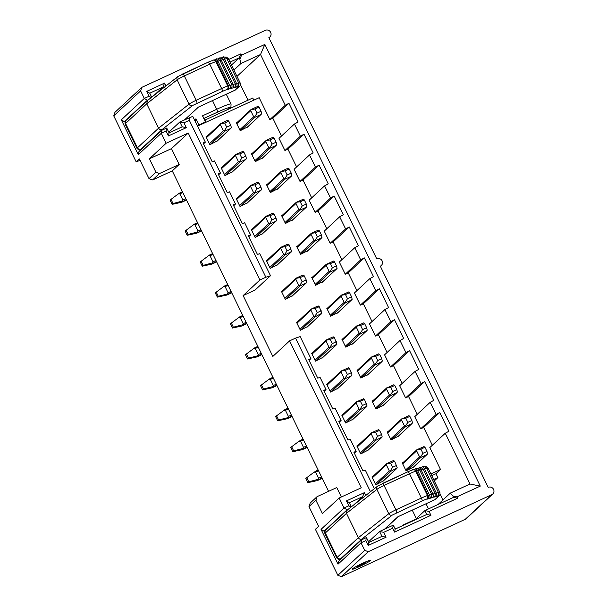<?xml version="1.0" encoding="UTF-8"?>
<svg xmlns="http://www.w3.org/2000/svg" width="607" height="607" viewBox="0 0 607 607"><rect width="100%" height="100%" fill="white"/><g stroke="black" fill="none" stroke-linecap="round" stroke-linejoin="round"><path stroke-width="0.91" d="M151.257 97.552L149.072 96.24L144.299 98.44L140.619 90.898L113.752 115.861L114.951 112.325L141.818 87.355L265.297 30.35A4.074 3.93 -132.9 0 1 269.849 36.989A4.074 3.93 -132.9 0 1 268.855 37.657L376.75 258.863A4.074 3.93 47.1 0 1 381.302 265.502L380.399 266.344M140.619 90.898L141.818 87.355M113.752 115.861L136.196 161.879L139.39 158.913L149.011 178.64L155.923 172.206L149.398 158.814L166.151 143.244L161.287 133.259L138.275 154.641L121.294 119.829L144.299 98.44L147.342 100.269L148.457 99.753M151.697 97.203L149.739 93.197L146.697 91.369L149.072 96.24M149.739 93.197L162.866 87.135L164.596 83.106L146.697 91.369M153.92 95.451L162.866 87.135L163.306 88.053M165.977 85.944L164.596 83.106M230.015 62.104L239.204 57.855L240.933 53.826L228.725 59.463M231.457 65.063L239.204 57.855L239.856 59.198L241.586 55.169L240.933 53.826M239.856 59.198L240.842 63.591L260.524 54.501L264.849 44.425L241.586 55.169M147.342 100.269L124.336 121.65L125.3 121.339M121.294 119.829L124.336 121.65M233.892 70.055L240.842 63.591M236.98 76.383L260.524 54.501L285.29 105.269L269.857 119.609L272.839 118.228L288.932 103.273L285.29 105.269M240.41 84.601L248.013 100.185M205.037 120.027L252.747 98L253.809 100.17M197.541 126.15L259.166 97.697L269.857 119.609M272.839 118.228L281.519 136.021M284.941 150.528L287.923 149.155L304.016 134.2L300.366 136.196L284.941 150.528L279 138.358L294.433 124.018L298.083 122.022L288.932 103.273M300.366 136.196L294.433 124.018M287.923 149.155L296.595 166.94M300.025 181.455L303.007 180.074L319.1 165.119L315.45 167.115L300.025 181.455L294.084 169.277L309.517 154.937L313.159 152.949L304.016 134.2M315.45 167.115L309.517 154.937M303.007 180.074L311.679 197.867M324.593 185.863L330.534 198.034L315.101 212.374L309.168 200.204L324.593 185.863L328.243 183.868L319.1 165.119M136.196 161.879L140.08 160.339M155.923 172.206L159.497 173.541L179.186 164.451L171.462 148.624L149.398 158.814M171.462 148.624L188.223 133.054L166.151 143.244M168.473 131.598A8.157 0.653 -26 0 1 169.118 131.636A13.589 13.589 0 0 1 168.784 132.243L179.847 121.954L182.221 126.825L169.095 132.887L166.72 128.016L166.06 131.059L161.287 133.259L161.948 130.217L138.942 151.598L138.275 154.641M149.011 178.64L152.585 179.968L159.497 173.541M182.221 126.825L186.326 127.667L183.951 122.796L179.847 121.954L192.768 116.362L205.356 142.175L203.504 143.889M205.356 142.175L203.042 142.933L212.184 161.682L214.499 160.923L220.44 173.094L218.588 174.816M220.44 173.094L218.118 173.852L227.261 192.601L229.583 191.842L235.516 204.02L233.672 205.735M235.516 204.02L233.202 204.779L242.345 223.528L244.667 222.769L250.6 234.939L248.749 236.662M237.087 198.208L236.191 198.618L240.046 206.532L247.542 202.715M206.919 136.363L206.023 136.772L209.885 144.686L217.382 140.877M282.467 215.136L281.572 215.553L285.434 223.467L292.931 219.651M222.003 167.282L221.107 167.699L224.969 175.613L232.458 171.796M252.163 229.127L251.268 229.545L255.13 237.451L262.626 233.642M152.585 179.968L172.267 170.878L179.186 164.451M183.951 122.796L189.323 120.315L189.983 117.272M169.095 132.887L168.435 135.93L186.326 127.667M166.06 131.059L168.435 135.93M161.948 130.217L166.72 128.016M188.223 133.054L259.895 279.994L265.858 277.24L189.323 120.315M265.858 277.24L270.494 275.722L259.743 253.688L257.429 254.447L248.286 235.698L250.6 234.939M264.849 44.425L480.274 486.108L457.01 496.845L457.663 498.188L429.035 511.405L430.932 515.297L394.542 532.104L392.646 528.204L383.7 532.339L386.075 537.203L368.176 545.465L365.801 540.594L361.028 542.802L364.708 550.352L368.282 551.68L491.761 494.675A4.074 3.93 47.1 0 0 493.248 488.832A4.074 3.93 47.1 0 0 488.203 487.368L380.308 266.162A4.074 3.93 47.1 0 0 381.302 265.502M330.534 198.034L334.184 196.038L343.327 214.787L339.677 216.782L345.618 228.96L349.26 226.965L358.403 245.714L354.761 247.709L360.695 259.879L364.344 257.884L373.487 276.633L369.838 278.628L375.779 290.806L379.428 288.811L388.571 307.559L384.921 309.555L390.862 321.725L394.504 319.73L403.655 338.478L400.005 340.474L405.939 352.652L409.588 350.656L418.731 369.405L415.089 371.401L421.023 383.571L424.672 381.575L433.815 400.324L430.166 402.32L436.107 414.498L439.756 412.502L448.899 431.251L445.25 433.246L470.008 484.007L480.274 486.108M470.008 484.007L450.326 493.096L452.905 496.01L457.01 496.845M452.905 496.01L453.558 497.345L457.663 498.188M453.558 497.345L424.923 510.563L429.035 511.405M414.718 520.055L424.923 510.563L426.827 514.463L430.932 515.297M426.827 514.463L395.21 529.061L394.542 532.104M395.21 529.061L393.313 525.161L392.646 528.204M393.313 525.161L379.595 531.497L383.7 532.339M368.214 541.141A8.157 0.653 -26 0 1 368.866 541.178A13.589 13.589 0 0 1 368.532 541.785L379.595 531.497L381.97 536.368L386.075 537.203M381.97 536.368L368.844 542.423L368.176 545.465M368.844 542.423L366.469 537.559L365.801 540.594M366.469 537.559L361.696 539.76L361.028 542.802L338.023 564.184L321.035 529.365L344.048 507.983L339.176 497.998L322.423 513.575L315.89 500.183L308.971 506.61L318.592 526.33L315.397 529.296L337.841 575.315L364.708 550.352M337.841 575.315L341.415 576.65L368.282 551.68M341.415 576.65L465.842 519.015M370.399 560.595A10.19 0.819 -26 0 1 360.262 566.202A10.19 0.819 -26 0 1 352.295 569.116A10.19 0.819 -26 0 1 361.097 563.986A10.19 0.819 -26 0 1 370.551 560.215A10.19 0.819 -26 0 1 370.399 560.595M308.971 506.61L310.169 503.074L317.089 496.647L315.89 500.183M328.569 491.344L172.267 170.878M315.101 212.374L318.083 211.001L334.184 196.038M318.083 211.001L326.763 228.786M345.618 228.96L330.185 243.301L324.244 231.123L339.677 216.782M330.185 243.301L333.167 241.92L349.26 226.965M333.167 241.92L341.847 259.713M360.695 259.879L345.269 274.22L339.328 262.049L354.761 247.709M345.269 274.22L348.251 272.847L364.344 257.884M348.251 272.847L356.924 290.632M375.779 290.806L360.353 305.139L354.412 292.969L369.838 278.628M360.353 305.139L363.335 303.766L379.428 288.811M363.335 303.766L372.008 321.551M390.862 321.725L375.43 336.066L369.496 323.888L384.921 309.555M375.43 336.066L378.411 334.685L394.504 319.73M378.411 334.685L387.091 352.477M405.939 352.652L390.513 366.985L384.572 354.814L400.005 340.474M390.513 366.985L393.495 365.611L409.588 350.656M393.495 365.611L402.175 383.396M421.023 383.571L405.597 397.911L399.656 385.733L415.089 371.401M405.597 397.911L408.579 396.53L424.672 381.575M408.579 396.53L417.252 414.323M436.107 414.498L420.674 428.83L414.74 416.66L430.166 402.32M420.674 428.83L423.663 427.457L439.756 412.502M423.663 427.457L432.336 445.242M430.879 473.938L440.507 469.492L429.824 447.579L445.25 433.246M440.507 469.492L435.985 473.695L437.89 477.595L434.293 480.934M440.158 494.144L442.981 499.925M438.049 504.508L450.326 493.096M361.696 539.76L338.683 561.141L338.023 564.184M325.048 530.875L324.077 531.193L321.035 529.365M324.077 531.193L347.09 509.812L344.048 507.983L348.82 505.783L346.445 500.912L364.344 492.649L365.725 495.487M370.475 491.738L295.548 338.114L289.585 340.868L361.248 487.808L339.176 497.998M341.369 496.989L336.771 487.558L317.089 496.647M289.585 340.868L272.824 356.438L243.134 295.571L259.895 279.994M243.134 295.571L255.061 290.063L270.494 275.722M267.323 184.24L266.488 184.627L270.35 192.54L277.847 188.731M237.162 122.394L236.328 122.781L240.19 130.695L247.679 126.886M252.246 153.321L251.412 153.708L255.266 161.621L262.763 157.805M368.335 374.261L360.839 378.078L356.984 370.164L357.819 369.777M338.031 388.252L330.542 392.069L326.68 384.155L327.575 383.738M368.199 450.098L360.702 453.915L356.84 446.001L357.743 445.584M413.579 467.033L406.091 470.842L402.229 462.929L403.063 462.542M383.419 405.188L375.923 408.997L372.061 401.083L372.964 400.673M398.503 436.107L391.007 439.923L387.145 432.009L388.04 431.592M353.115 419.179L345.618 422.988L341.764 415.074L342.659 414.664M383.283 481.017L375.786 484.834L371.924 476.92L372.819 476.51M322.954 357.333L315.458 361.142L311.596 353.228L312.491 352.819M292.786 295.488L285.29 299.297L281.436 291.383L282.331 290.973M338.175 312.415L330.678 316.232L326.816 308.318L327.712 307.901M323.091 281.496L315.594 285.305L311.74 277.399L312.635 276.982M353.251 343.342L345.762 347.151L341.9 339.237L342.796 338.827M307.87 326.407L300.374 330.223L296.52 322.309L297.354 321.922M277.71 264.561L270.214 268.377L266.352 260.464L267.247 260.046M308.007 250.57L300.511 254.386L296.656 246.472L297.491 246.085M431.721 475.668L435.985 473.695M433.618 479.56L437.89 477.595M348.206 509.296L347.09 509.812M351.005 507.088L348.82 505.783M351.438 506.746L349.488 502.74L346.445 500.912M349.488 502.74L362.607 496.678L364.344 492.649M353.669 504.986L362.607 496.678L363.054 497.588M374.36 488.681L365.315 470.144L363.001 470.903L353.858 452.154L356.172 451.396L350.239 439.225L347.917 439.984L338.774 421.235L341.096 420.476L335.155 408.299L332.841 409.057L323.69 390.309L326.012 389.55L320.071 377.379L317.757 378.138L308.614 359.39L310.928 358.631L300.184 336.597L295.548 338.114M310.928 358.631L309.077 360.353M326.012 389.55L324.161 391.272M341.096 420.476L339.245 422.191M356.172 451.396L354.329 453.118M216.411 261.389L211.904 264.091L216.661 261.898L211.873 264.106L202.275 266.2L203.186 265.358L201.167 261.215L209.43 255.061L212.609 253.597L209.438 255.061M201.327 230.463L196.82 233.171L201.577 230.971L196.789 233.187L187.199 235.273L188.102 234.439L186.083 230.296L194.354 224.142L197.525 222.678M186.25 199.544L181.743 202.245L186.493 200.052L181.705 202.268L172.115 204.354L173.018 203.512L170.999 199.377L179.27 193.216L182.449 191.751L179.27 193.216M291.823 416L287.316 418.701L292.066 416.508L287.278 418.724L277.687 420.81L278.59 419.968L276.572 415.833L284.842 409.679L288.022 408.208L284.842 409.672M246.571 323.235L242.064 325.936L246.821 323.743L242.034 325.951L232.443 328.046L233.346 327.203L231.328 323.061L239.598 316.907L242.777 315.443L239.598 316.907M254.682 236.54L268.651 223.566L265.684 217.473L251.715 230.455M261.898 234.256L275.866 221.274L269.903 224.029L255.934 237.011M284.987 222.549L298.955 209.574L295.981 203.482L282.02 216.464M231.737 172.411L245.706 159.429L239.735 162.183L225.774 175.165M224.522 174.695L238.49 161.72L235.516 155.627L221.555 168.609M269.903 191.63L283.871 178.648L280.904 172.563L266.936 185.545M277.118 189.338L291.087 176.364L285.123 179.118L271.154 192.093M281.322 171.326L287.286 168.571L288.272 168.298L289.22 168.981L285.161 170.855L287.179 174.998L284.683 178.883L285.123 179.118M239.742 129.784L253.711 116.802L250.737 110.717L236.776 123.699M246.958 127.493L260.927 114.518L254.955 117.272L240.994 130.247M251.161 109.48L257.125 106.726L258.112 106.453L259.052 107.135L255.001 109.01L257.019 113.152L254.515 117.045L254.955 117.272M254.826 160.703L268.787 147.729L265.82 141.643L251.852 154.618M262.042 158.419L276.003 145.437L270.039 148.191L256.071 161.174M266.238 140.399L272.202 137.645L273.188 137.372L274.136 138.062L270.077 139.936L272.095 144.071L269.599 147.964L270.039 148.191M209.438 143.776L223.406 130.793L220.44 124.708L206.471 137.683M216.653 141.484L230.622 128.509L224.658 131.264L210.69 144.238M239.606 205.621L253.567 192.639L250.6 186.554L236.631 199.528M246.821 203.33L260.782 190.355L254.819 193.109L240.85 206.084M371.81 356.863L378.76 353.828L379.709 354.518L375.657 356.392L377.675 360.528L375.172 364.42L375.612 364.648L361.491 377.782M360.399 377.159L374.36 364.185L371.393 358.1L357.424 371.074M330.094 391.151L344.063 378.176L341.088 372.091L327.127 385.066M337.31 388.867L351.278 375.885L345.315 378.639L331.346 391.621M360.255 452.997L374.223 440.022L371.256 433.937L357.288 446.911M417.062 449.628L424.012 446.6L424.953 447.283L420.901 449.157L422.92 453.3L420.416 457.185L420.856 457.42L406.895 470.395M405.643 469.932L419.612 456.95L416.637 450.864L402.676 463.847M412.859 467.64L426.827 454.666L420.856 457.42M375.475 408.086L389.444 395.104L386.477 389.019L372.508 402.001M382.691 405.795L396.659 392.82L390.696 395.574L376.727 408.549M390.559 439.005L404.528 426.031L401.561 419.945L387.592 432.92M397.775 436.721L411.743 423.739L405.779 426.493L391.811 439.476M345.178 422.077L359.139 409.095L356.172 403.01L342.204 415.992M375.338 483.923L389.307 470.941L386.34 464.856L372.372 477.83M315.01 360.232L328.979 347.25L326.012 341.164L312.044 354.147M284.85 298.386L298.811 285.411L295.844 279.319L281.883 292.301M292.066 296.102L306.027 283.12L300.063 285.874L286.102 298.856M330.231 315.321L344.199 302.339L341.233 296.254L327.264 309.229M337.446 313.03L351.415 300.055L345.451 302.81L331.483 315.784M315.154 284.395L329.115 271.42L326.149 265.327L312.18 278.31M322.37 282.111L336.331 269.129L330.367 271.883L316.399 284.865M345.315 346.24L359.283 333.266L356.309 327.173L342.348 340.155M352.53 343.957L366.499 330.974L360.535 333.729L346.567 346.711M299.934 329.305L313.895 316.33L310.928 310.245L296.96 323.22M315.185 308.538L311.345 309.009L317.309 306.254L318.296 305.974L319.244 306.664L315.185 308.538L317.203 312.673L314.707 316.566L315.147 316.793L301.019 329.92M269.766 267.467L283.735 254.485L280.76 248.4L266.799 261.374M311.482 233.171L318.432 230.136L319.381 230.827L315.329 232.701L317.347 236.844L321.399 234.97L321.991 237.428L315.283 240.964L301.322 253.938M300.07 253.476L314.031 240.493L311.065 234.408L297.104 247.383M434.862 499.682L439.256 495.782A2.716 2.618 -132.9 0 1 438.588 496.223L434.862 499.682L397.881 516.762L384.421 529.266M378.108 485.812C376.719 486.632 376.31 487.816 376.879 489.371L388.753 513.719C389.626 515.123 390.832 515.563 392.357 515.032L422.04 501.003A9.029 0.728 -26 0 1 426.729 499.03L426.964 499.015A5.433 0.44 154 0 0 429.665 498.218L430.348 498.021A5.433 0.44 154 0 0 433.049 497.232L433.724 497.034A5.433 0.44 154 0 0 436.433 496.238L436.979 496.139A5.433 0.44 154 0 0 437.761 496.329L438.588 496.223M347.196 510.092L346.468 513.34L358.342 537.688C359.192 539.107 360.376 539.562 361.893 539.046L392.357 515.032M402.259 525.374L402.433 525.723L402.259 525.374L415.636 519.197M213.232 262.854L212.025 263.043L213.004 261.829L215.963 260.464M212.025 263.043L203.186 265.358M198.155 231.935L196.941 232.124L197.92 230.91L200.879 229.545M196.941 232.124L188.102 234.439M183.071 201.008L181.857 201.198L182.844 199.984L185.795 198.618M181.857 201.198L173.018 203.512M287.43 417.654L288.416 416.44L291.368 415.074M288.644 417.464L278.59 419.968M246.412 353.987L245.509 354.829L247.527 358.965L248.43 358.122L246.412 353.987L254.682 347.834L257.854 346.362L254.682 347.826M258.241 347.143L255.281 348.509L253.711 348.524M243.399 324.699L242.185 324.889L243.172 323.675L246.123 322.309M242.185 324.889L233.346 327.203M197.381 125.816L205.485 121.924A54.357 4.37 -26 0 1 206.092 122.197L204.324 118.577A54.357 4.37 154 0 0 204.058 118.35L217.389 112.196A17.664 1.419 -26 0 1 227.557 109.632M147.448 100.55L146.719 103.805L158.602 128.153C159.444 129.572 160.627 130.019 162.145 129.503L192.609 105.489L222.299 91.46A9.029 0.728 -26 0 1 226.98 89.495L227.215 89.472A5.433 0.44 154 0 0 229.924 88.683L230.599 88.485A5.433 0.44 154 0 0 233.308 87.689L233.983 87.491A5.433 0.44 154 0 0 236.684 86.702L237.231 86.604A5.433 0.44 154 0 0 238.012 86.786L238.847 86.68L235.121 90.147L239.507 86.24A2.716 2.618 -132.9 0 1 238.847 86.68M177.919 76.528L147.395 100.595M178.359 76.27C176.971 77.089 176.561 78.273 177.13 79.836L189.005 104.184C189.885 105.588 191.084 106.02 192.609 105.489M276.61 220.5L275.866 221.274L276.61 220.5L276.018 218.034L274 213.899L269.94 215.766L271.959 219.909L269.462 223.801L269.903 224.029M269.94 215.766L265.904 216.509L265.684 217.473M268.651 223.566L269.462 223.801M271.959 219.909L276.018 218.034M274 213.899L273.051 213.209L272.065 213.482L266.101 216.236M302.263 205.917L306.323 204.043L304.297 199.908L303.356 199.217L296.406 202.245L300.245 201.782L302.263 205.917L299.767 209.81L300.207 210.037L286.079 223.164M306.323 204.043L306.907 206.509L306.171 207.283L300.207 210.037M296.406 202.245L295.981 203.482M298.955 209.574L299.767 209.81M246.442 158.655L245.706 159.429L246.442 158.655L245.85 156.189L243.832 152.054L242.891 151.363L235.941 154.39L235.516 155.627M243.832 152.054L239.78 153.928L241.798 158.063L239.295 161.955L239.735 162.183M241.798 158.063L245.85 156.189M239.78 153.928L235.941 154.39M238.49 161.72L239.295 161.955M287.179 174.998L291.239 173.124L289.22 168.981M291.239 173.124L291.83 175.59L291.087 176.364L291.83 175.59M280.904 172.563L281.124 171.591L285.161 170.855M283.871 178.648L284.683 178.883M257.019 113.152L261.071 111.278L259.052 107.135M261.071 111.278L261.663 113.744L260.927 114.518L261.663 113.744M250.737 110.717L250.964 109.746L255.001 109.01M253.711 116.802L254.515 117.045M272.095 144.071L276.155 142.197L274.136 138.062M276.155 142.197L276.746 144.663L276.003 145.437L276.746 144.663M265.82 141.643L266.041 140.672L270.077 139.936M268.787 147.729L269.599 147.964M231.366 127.736L230.622 128.509L231.366 127.736L230.774 125.27L228.756 121.127L224.696 123.001L226.715 127.144L224.218 131.029L224.658 131.264M224.696 123.001L220.66 123.737L220.44 124.708M223.406 130.793L224.218 131.029M228.756 121.127L227.807 120.436L226.821 120.717L220.857 123.471M226.715 127.144L230.774 125.27M261.526 189.574L260.782 190.355L261.526 189.574L260.934 187.115L258.916 182.973L254.857 184.847L256.875 188.989L254.379 192.874L254.819 193.109M254.857 184.847L250.82 185.583L250.6 186.554M253.567 192.639L254.379 192.874M258.916 182.973L257.967 182.282L256.981 182.563L251.017 185.317M256.875 188.989L260.934 187.115M371.393 358.1L371.621 357.128L375.657 356.392M374.36 364.185L375.172 364.42M377.675 360.528L381.727 358.661L379.709 354.518M381.727 358.661L382.319 361.119L381.575 361.901L375.612 364.648M352.014 375.111L351.278 375.885L352.014 375.111L351.423 372.645L349.404 368.51L348.464 367.819L341.513 370.847L341.088 372.091M349.404 368.51L345.353 370.384L347.371 374.519L344.875 378.411L345.315 378.639M345.353 370.384L341.513 370.847M344.063 378.176L344.875 378.411M347.371 374.519L351.423 372.645M367.311 450.857L382.182 436.957L381.591 434.491L379.572 430.355L378.624 429.665L371.674 432.692L371.256 433.937M379.572 430.355L375.513 432.23L377.531 436.365L375.035 440.257L375.475 440.485L361.347 453.611M375.513 432.23L371.674 432.692M374.223 440.022L375.035 440.257M416.637 450.864L416.865 449.893L420.901 449.157M422.92 453.3L426.971 451.426L424.953 447.283M426.971 451.426L427.563 453.892L426.827 454.666L427.563 453.892M419.612 456.95L420.416 457.185M392.752 391.454L396.811 389.58L394.793 385.437L393.844 384.755L386.697 388.048L390.733 387.312L392.752 391.454L390.255 395.347L390.696 395.574M386.894 387.782L386.477 389.019M389.444 395.104L390.255 395.347M396.811 389.58L397.403 392.046L396.659 392.82L397.403 392.046M407.836 422.373L411.895 420.499L409.877 416.364L408.928 415.674L401.781 418.974L405.817 418.238L407.836 422.373L405.339 426.266L405.779 426.493M401.978 418.709L401.561 419.945M404.528 426.031L405.339 426.266M411.895 420.499L412.487 422.965L411.743 423.739L412.487 422.965M352.235 419.938L367.098 406.037L364.488 399.429L363.54 398.746L356.59 401.773L356.172 403.01M364.488 399.429L360.437 401.303L362.455 405.446L359.951 409.33L360.391 409.566L346.271 422.692M360.437 401.303L356.59 401.773M359.139 409.095L359.951 409.33M382.395 481.783L397.266 467.883L394.656 461.274L390.597 463.149L392.615 467.291L390.119 471.176L390.559 471.411L376.431 484.538M390.597 463.149L386.56 463.885L386.34 464.856M389.307 470.941L390.119 471.176M394.656 461.274L393.708 460.584L392.721 460.865L386.758 463.619M322.067 358.092L336.938 344.192L334.328 337.583L330.269 339.457L332.287 343.6L329.791 347.492L330.231 347.72L316.103 360.846M330.269 339.457L326.232 340.193L326.012 341.164M328.979 347.25L329.791 347.492M334.328 337.583L333.38 336.9L332.393 337.173L326.429 339.928M306.77 282.346L306.027 283.12L306.77 282.346L306.178 279.88L304.16 275.745L300.108 277.611L302.127 281.754L299.623 285.647L300.063 285.874M300.108 277.611L296.072 278.355L295.844 279.319M298.811 285.411L299.623 285.647M304.16 275.745L303.212 275.054L302.233 275.328L296.262 278.082M302.127 281.754L306.178 279.88M347.507 298.682L351.567 296.815L349.549 292.673L348.6 291.982L341.453 295.283L345.489 294.547L347.507 298.682L345.011 302.574L345.451 302.81M341.65 295.017L341.233 296.254M344.199 302.339L345.011 302.574M351.567 296.815L352.159 299.274L351.415 300.055L352.159 299.274M332.424 267.763L336.483 265.889L334.465 261.754L333.516 261.063L326.369 264.364L330.405 263.628L332.424 267.763L329.927 271.655L330.367 271.883M336.483 265.889L337.075 268.355L336.331 269.129L337.075 268.355M326.566 264.091L326.149 265.327M329.115 271.42L329.927 271.655M362.591 329.609L366.643 327.734L364.625 323.599L363.684 322.909L356.537 326.209L360.573 325.466L362.591 329.609L360.095 333.501L360.535 333.729M366.643 327.734L367.235 330.2L366.499 330.974L367.235 330.2M356.734 325.936L356.309 327.173M359.283 333.266L360.095 333.501M311.345 309.009L310.928 310.245M313.895 316.33L314.707 316.566M306.99 327.173L321.854 313.265L319.244 306.664M276.822 265.327L291.686 251.419L289.076 244.818L285.024 246.692L287.043 250.828L284.546 254.72L284.987 254.955L270.859 268.082M285.024 246.692L280.988 247.428L280.76 248.4M283.735 254.485L284.546 254.72M289.076 244.818L288.135 244.128L287.149 244.409L281.185 247.163M311.065 234.408L311.292 233.437L315.329 232.701M317.347 236.844L314.843 240.729L315.283 240.964M307.286 251.184L321.991 237.428M321.399 234.97L319.381 230.827M314.031 240.493L314.843 240.729M377.668 486.07L347.143 510.13M304.297 199.908L300.245 201.782M292.043 220.409L306.907 206.509M212.989 254.379L210.037 255.744L213.004 261.829M201.167 261.215L200.257 262.057L202.275 266.2M210.037 255.744L208.467 255.759M197.912 223.452L194.953 224.818L197.92 230.91M186.083 230.296L185.181 231.138L187.199 235.273M194.953 224.818L193.383 224.833M182.828 192.533L179.869 193.899L182.844 199.984M170.999 199.377L170.097 200.211L172.115 204.354M179.869 193.899L178.306 193.914M276.572 415.833L275.669 416.668L277.687 420.81M288.401 408.989L285.442 410.355L288.416 416.44M285.442 410.355L283.879 410.37M367.455 375.027L382.319 361.119M397.266 467.883L390.559 471.411M392.615 467.291L396.674 465.417M318.561 470.835L315.61 472.2L318.576 478.286L321.535 476.92M321.983 477.846L317.476 480.547L322.234 478.354L317.446 480.569L307.855 482.656L308.758 481.814L306.74 477.679L305.829 478.513L307.855 482.656M382.182 436.957L375.475 440.485M377.531 436.365L381.591 434.491M303.485 439.916L300.526 441.274L303.492 447.367L306.452 446.001M306.899 446.927L302.392 449.628L307.15 447.427L302.362 449.643L292.771 451.729L293.674 450.895L291.656 446.752L290.753 447.594L292.771 451.729M367.098 406.037L360.391 409.566M362.455 405.446L366.507 403.572M409.877 416.364L405.817 418.238M394.793 385.437L390.733 387.312M273.317 378.07L270.365 379.436L273.332 385.521L276.291 384.155M276.739 385.081L272.232 387.782L276.989 385.589L272.202 387.797L262.603 389.891L263.514 389.049L261.488 384.906L260.585 385.748L262.603 389.891M336.938 344.192L330.231 347.72M332.287 343.6L336.346 341.726M255.281 348.509L258.248 354.594L261.207 353.236M261.655 354.154L257.148 356.855L261.905 354.663L257.118 356.878L247.527 358.965M321.854 313.265L315.147 316.793M317.203 312.673L321.262 310.807M258.483 355.619L248.43 358.122M257.269 355.808L258.248 354.594M243.157 316.224L240.197 317.59L243.172 323.675M231.328 323.061L230.425 323.903L232.443 328.046M240.197 317.59L238.634 317.598M364.625 323.599L360.573 325.466M349.549 292.673L345.489 294.547M334.465 261.754L330.405 263.628M228.073 285.298L225.121 286.663L228.088 292.749L231.039 291.39M231.495 292.308L226.988 295.01L231.737 292.817M291.686 251.419L284.987 254.955M287.043 250.828L291.102 248.961M205.485 121.924L202.51 115.838L204.058 118.35M195.5 121.969L195.955 118.858L198.929 124.951M198.428 107.082L184.672 119.723M362.25 563.986L357.811 566.528L365.118 562.97L362.25 563.986M315.61 472.2L314.039 472.216L318.182 470.053L315.01 471.518M306.74 477.679L314.039 472.208M318.804 479.31L317.598 479.5L318.576 478.286M317.598 479.5L308.758 481.814M300.526 441.274L298.963 441.289L303.098 439.134L299.926 440.591M291.656 446.752L298.955 441.289M303.728 448.391L302.514 448.581L303.492 447.367M302.514 448.581L293.674 450.895M270.365 379.436L268.795 379.443L272.938 377.288L269.766 378.745M261.488 384.906L268.795 379.443M273.56 386.545L272.353 386.735L273.332 385.521M272.353 386.735L263.514 389.049M225.121 286.663L223.551 286.679L227.693 284.516L224.514 285.98M228.315 293.78L218.262 296.277L216.244 292.142L215.341 292.984L217.359 297.119L226.95 295.032L231.745 292.824M216.244 292.142L223.551 286.679M227.101 293.97L228.088 292.749M217.359 297.119L218.262 296.277M464.894 519.645L491.761 494.675M340.633 559.335A16.988 1.366 -26 0 1 340.77 558.675L361.893 539.046M212.731 60.275A2.716 2.216 70.5 0 1 213.011 60.146A2.716 2.216 70.5 0 1 215.864 61.618A11.745 0.941 154 0 0 209.764 64.183A2.716 0.69 65.2 0 0 208.095 62.21A2.716 0.69 65.2 0 0 208.042 62.248L182.707 73.94M438.542 492.801A6.336 0.508 -26 0 1 439.923 492.474L428.041 468.126A6.336 0.508 154 0 0 426.698 468.437M438.649 493.802A2.716 2.026 69.2 0 1 437.761 496.329M435.067 493.537L438.383 492.383L426.501 468.035L424.43 468.725L436.304 493.074A2.716 1.267 66.4 0 1 436.433 496.238M431.691 494.53L434.999 493.37C435.302 495.046 435.151 496.071 434.536 496.443A2.716 2.656 -137.3 0 1 433.724 497.034M434.999 493.377L423.125 469.029L421.046 469.719L432.92 494.068A2.716 1.267 66.4 0 1 433.049 497.232M428.307 495.517L431.615 494.364C431.926 496.04 431.767 497.065 431.152 497.429A2.716 2.656 -137.3 0 1 430.348 498.021M431.615 494.364L419.741 470.015L417.662 470.706L429.544 495.054A2.716 1.267 66.4 0 1 429.665 498.218M340.413 559.533L338.63 559.502L336.786 557.992A19.705 1.586 -26 0 1 337.196 557.34L358.342 537.688L388.753 513.719A6.791 0.546 -26 0 1 395.946 509.819L421.387 498.074A11.745 0.941 -26 0 1 427.487 495.509L428.231 495.35C428.618 496.458 428.466 497.482 427.776 498.423A2.716 2.656 -137.3 0 1 426.964 499.015M428.231 495.358L416.356 471.009L415.613 471.161L427.487 495.509A2.716 2.216 70.5 0 1 426.729 499.03M412.479 469.818A2.716 2.216 70.5 0 1 412.76 469.689A2.716 2.216 70.5 0 1 415.613 471.161A11.745 0.941 154 0 0 409.513 473.726L421.387 498.074A2.716 0.69 65.2 0 1 422.04 501.003M382.456 483.483L407.79 471.783A2.716 0.69 65.2 0 1 407.836 471.753A2.716 0.69 65.2 0 1 409.513 473.726L384.064 485.471L395.946 509.819A2.716 0.69 65.2 0 1 396.599 512.748M382.349 483.529A2.716 0.69 65.2 0 1 382.402 483.498A2.716 0.69 65.2 0 1 384.064 485.471A6.791 0.546 154 0 0 376.879 489.371L346.468 513.34L325.322 532.992L337.196 557.34A2.716 2.618 47.1 0 0 340.77 558.675M395.043 528.705L395.703 528.401M140.885 149.792A16.988 1.366 -26 0 1 141.021 149.132L162.145 129.503M235.121 90.147L198.132 107.219M182.601 73.993A2.716 0.69 65.2 0 1 182.654 73.955A2.716 0.69 65.2 0 1 184.323 75.928A6.791 0.546 154 0 0 177.13 79.836L146.719 103.805L125.573 123.456A19.705 1.586 154 0 0 125.163 124.109C124.867 121.787 125.179 120.543 126.112 120.361A2.716 2.618 47.1 0 0 125.573 123.456L137.448 147.805L158.602 128.153L189.005 104.184A6.791 0.546 -26 0 1 196.198 100.276L221.638 88.531A11.745 0.941 -26 0 1 227.739 85.966L228.49 85.815L216.616 61.466L215.864 61.618L227.739 85.966A2.716 2.216 70.5 0 1 226.98 89.495M222.299 91.46A2.716 0.69 65.2 0 0 221.638 88.531L209.764 64.183L184.323 75.928L196.198 100.276A2.716 0.69 65.2 0 1 196.85 103.213M215.675 59.463A2.716 1.267 66.4 0 1 215.773 59.403A2.716 1.267 66.4 0 1 217.921 61.163L216.691 61.626M219.992 60.472L217.921 61.163L229.795 85.511L231.866 84.821L219.992 60.472C217.632 58.697 216.221 58.348 215.773 59.403L214.453 59.949M219.051 58.469A2.716 1.267 66.4 0 1 219.157 58.416A2.716 1.267 66.4 0 1 221.297 60.176L220.075 60.639M223.376 59.486L221.297 60.176L233.179 84.525L235.25 83.834L223.376 59.486C221.009 57.711 219.605 57.354 219.157 58.416L217.837 58.955M222.435 57.483A2.716 1.267 66.4 0 1 222.534 57.43A2.716 1.267 66.4 0 1 224.681 59.183L223.452 59.645M226.76 58.5L224.681 59.183L236.555 83.538L238.634 82.848L226.76 58.5C224.431 56.717 223.027 56.36 222.534 57.43L221.221 57.969M225.167 57.104L226.608 57.157L228.3 58.591A6.336 0.508 154 0 0 226.95 58.894M422.184 467.026A2.716 1.267 66.4 0 1 422.282 466.965A2.716 1.267 66.4 0 1 424.43 468.725L423.2 469.188M418.8 468.012A2.716 1.267 66.4 0 1 418.898 467.959A2.716 1.267 66.4 0 1 421.046 469.719L419.816 470.175M415.416 469.006A2.716 1.267 66.4 0 1 415.522 468.945A2.716 1.267 66.4 0 1 417.662 470.706L416.44 471.169M325.322 532.992A19.705 1.586 154 0 0 324.912 533.644C324.616 531.33 324.927 530.078 325.853 529.903A2.716 2.618 47.1 0 0 325.322 532.992M412.252 510.138L416.349 518.537M238.794 83.258A6.336 0.508 -26 0 1 240.175 82.939L228.3 58.591M238.9 84.267A2.716 2.026 69.2 0 1 238.012 86.786M235.326 83.994L236.555 83.538A2.716 1.267 66.4 0 1 236.684 86.702M235.25 83.834C235.562 85.511 235.402 86.535 234.788 86.9A2.716 2.656 -137.3 0 1 233.983 87.491M231.942 84.988L233.179 84.525A2.716 1.267 66.4 0 1 233.308 87.689M231.866 84.821C232.178 86.498 232.026 87.522 231.411 87.894A2.716 2.656 -137.3 0 1 230.599 88.485M228.558 85.974L229.795 85.511A2.716 1.267 66.4 0 1 229.924 88.683M228.49 85.815C228.869 86.922 228.718 87.939 228.027 88.88A2.716 2.656 -137.3 0 1 227.215 89.472M140.672 149.997L138.889 149.967L137.038 148.457A19.705 1.586 -26 0 1 137.448 147.805A2.716 2.618 47.1 0 0 141.021 149.132M202.51 115.838L216.729 109.268A20.38 1.639 -26 0 1 231.062 104.04L226.282 94.237M212.503 100.595L216.729 109.268A2.716 0.69 65.2 0 1 217.389 112.196M194.346 119.602L195.955 118.858M269.849 36.989L268.947 37.831M492.755 494.007L465.888 518.977M439.256 495.782C439.863 495.919 440.09 494.819 439.923 492.474M437.306 495.965C437.89 496.412 438.246 495.221 438.383 492.383M384.792 529.099L398.23 516.61M398.033 516.701L435.014 499.622M147.235 100.724L126.112 120.361M216.616 61.466C217.033 60.912 213.558 59.418 213.945 59.941L208.095 62.21L177.889 76.558M336.786 557.992L324.912 533.644M428.527 508.901L426.023 503.772M346.984 510.267L325.853 529.903M416.356 471.009C416.774 470.448 413.306 468.961 413.693 469.477L407.836 471.753L377.637 486.093M414.202 469.492L415.522 468.945C415.97 467.883 417.373 468.24 419.741 470.015M417.586 468.498L418.898 467.959C419.354 466.897 420.757 467.253 423.125 469.029M420.962 467.511L422.282 466.965C422.768 465.903 424.179 466.259 426.501 468.035M424.915 466.646L426.349 466.7L428.041 468.126M239.507 86.24C240.122 86.376 240.342 85.276 240.175 82.939M237.557 86.429C238.141 86.869 238.498 85.678 238.634 82.848M227.739 109.548L230.926 106.817L231.062 104.04M185.044 119.556L198.481 107.067M198.284 107.158L235.266 90.086M137.038 148.457L125.163 124.109M365.118 562.97L365.467 561.968M357.811 566.528L356.81 566.187M194.354 224.135L197.525 222.67M281.716 215.842L296.216 202.359M292.172 220.349L306.444 207.086M251.412 229.825L265.912 216.35M261.867 234.34L276.139 221.077M236.328 198.906L250.835 185.431M246.791 203.421L261.063 190.158M221.244 167.987L235.751 154.504M231.707 172.494L245.979 159.231M206.168 137.061L220.667 123.585M216.623 141.575L230.895 128.312M266.632 184.915L281.132 171.44M277.088 189.43L291.36 176.167M251.548 153.996L266.056 140.52M262.012 158.51L276.284 145.248M236.464 123.069L250.972 109.594M246.928 127.584L261.2 114.321M337.28 388.958L351.552 375.695M326.824 384.443L341.324 370.968M367.584 374.967L381.856 361.704M357.121 370.452L371.628 356.977M372.068 477.208L386.568 463.733M382.524 481.723L396.796 468.46M356.984 446.289L371.484 432.806M367.44 450.796L381.712 437.533M341.9 415.363L356.408 401.887M352.363 419.877L366.636 406.614M402.365 463.217L416.872 449.741M412.828 467.731L427.1 454.468M387.289 432.298L401.788 418.822M397.744 436.812L412.016 423.549M372.205 401.371L386.705 387.896M382.66 405.886L396.932 392.623M311.74 353.517L326.24 340.041M322.196 358.031L336.468 344.768M296.656 322.598L311.156 309.122M307.112 327.112L321.391 313.849M281.572 291.671L296.079 278.196M292.035 296.186L306.307 282.923M342.045 339.525L356.544 326.05M352.5 344.04L366.772 330.777M326.961 308.606L341.46 295.131M337.416 313.121L351.688 299.858M311.877 277.687L326.376 264.204M322.332 282.194L336.612 268.931M296.793 246.761L311.3 233.285M307.256 251.275L321.528 238.012M266.496 260.752L280.995 247.277M276.951 265.267L291.223 252.004"/></g></svg>
